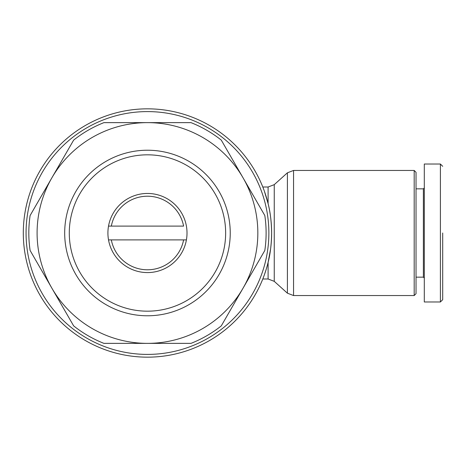 <?xml version="1.0" encoding="UTF-8"?>
<svg xmlns="http://www.w3.org/2000/svg" width="466" height="466" viewBox="0 0 466 466"><rect width="100%" height="100%" fill="white"/><g stroke="black" fill="none" stroke-linecap="round" stroke-linejoin="round"><path stroke-width="0.7" d="M442.7 233L442.7 299.661L442.7 233M442.7 299.679L440.399 301.98L440.399 164.02L424.305 164.02L424.305 187.932L423.384 188.852L416.027 188.852M147.466 357.166A124.166 124.166 0 0 1 23.3 233A124.166 124.166 0 0 1 147.466 108.834A124.166 124.166 0 0 1 271.631 233A124.166 124.166 0 0 1 147.466 357.166M270.606 248.885L268.101 262.393C270.286 254.017 271.462 244.219 271.631 233C271.468 221.839 270.292 212.042 268.101 203.607C261.368 181.734 261.368 181.734 268.101 203.607L264.385 191.206M147.466 354.405A121.405 121.405 0 0 1 26.061 233A121.405 121.405 0 0 1 147.466 111.595A121.405 121.405 0 0 1 268.87 233A121.405 121.405 0 0 1 147.466 354.405M28.816 233A118.644 118.644 0 0 1 30.115 215.525L73.651 140.109A118.644 118.644 0 0 1 103.924 122.634L191.002 122.634A118.644 118.644 0 0 1 221.274 140.109L243.048 177.814A110.366 110.366 0 0 1 243.048 288.186L221.274 325.891A118.644 118.644 0 0 1 191.002 343.366L103.924 343.366A118.644 118.644 0 0 1 73.651 325.891L30.115 250.475A118.644 118.644 0 0 1 28.816 233M414.187 295.543L414.187 170.457L293.551 170.457L293.551 295.543L414.187 295.543L416.027 293.702L416.027 172.298L414.187 170.457M70.64 320.666L51.883 288.186A110.366 110.366 0 0 1 147.466 122.634A110.366 110.366 0 0 1 243.048 177.814L264.816 215.525A118.644 118.644 0 0 1 264.816 250.475L243.048 288.186A110.366 110.366 0 0 1 147.466 343.366L103.924 343.366M230.239 233A82.779 82.779 0 0 1 147.466 315.779A82.779 82.779 0 0 1 64.687 233A82.779 82.779 0 0 1 147.466 150.221A82.779 82.779 0 0 1 230.239 233M416.027 277.148L423.384 277.148L423.384 188.852M147.466 311.177A78.177 78.177 0 0 1 69.288 233A78.177 78.177 0 0 1 147.466 154.823A78.177 78.177 0 0 1 225.643 233A78.177 78.177 0 0 1 147.466 311.177M187.012 233A39.546 39.546 0 0 1 108.52 239.897A39.546 39.546 0 0 1 147.466 193.454A39.546 39.546 0 0 1 187.012 233M268.101 203.607L268.101 187.012L262.801 187.012L263.238 188.13M271.614 234.876L271.375 240.974M271.346 241.359L270.874 246.66M266.185 269.371L264.455 274.591M264.379 274.806L262.801 278.988L268.101 278.988L268.101 262.393C261.368 284.266 261.368 284.266 268.101 262.393M109.959 122.634L191.002 122.634M261.799 210.3L264.816 215.525M261.799 255.7L221.274 325.891M33.127 255.7L30.115 250.475M33.127 210.3L73.651 140.109M147.466 343.366A110.366 110.366 0 0 1 51.883 288.186M423.384 277.148L424.305 278.068L424.305 301.98L424.305 164.02M440.399 301.98L424.305 301.98M108.52 226.103L111.327 226.103A36.791 36.791 0 0 1 183.604 226.103L111.327 226.103M111.327 239.897L108.52 239.897L111.327 239.897A36.791 36.791 0 0 0 183.604 239.897L111.327 239.897M186.406 239.897L183.604 239.897M268.101 187.012L274.253 184.653L274.253 281.348L287.4 293.184L287.4 172.816L293.551 170.457M274.253 281.348L268.101 278.988M274.253 184.653L287.4 172.816M287.4 293.184L293.551 295.543M442.7 166.321L440.399 164.02"/></g></svg>

